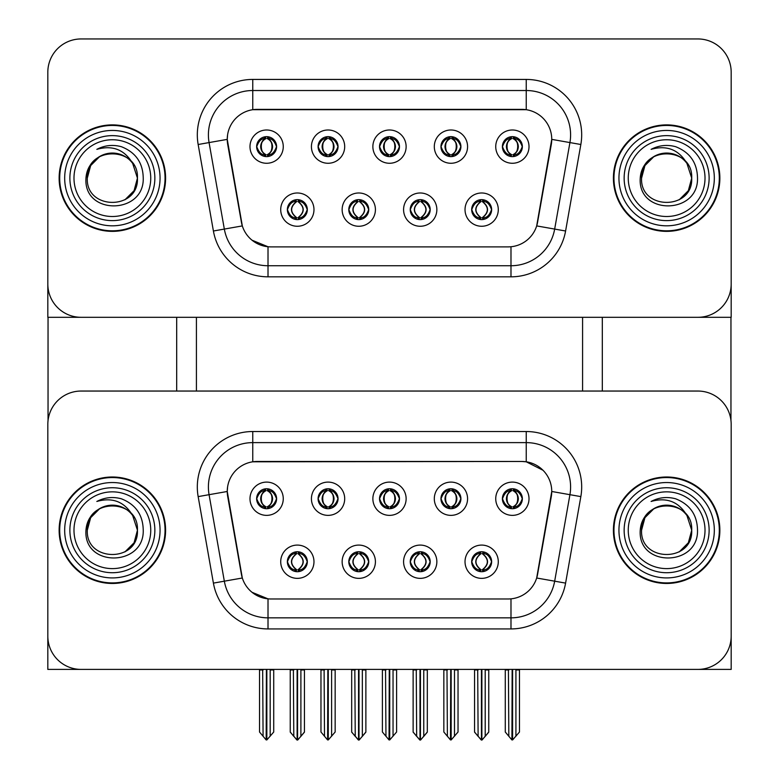 <?xml version="1.0" encoding="UTF-8"?>
<svg xmlns="http://www.w3.org/2000/svg" width="779" height="779" viewBox="0 0 779 779"><rect width="100%" height="100%" fill="white"/><g stroke="black" fill="none" stroke-linecap="round" stroke-linejoin="round"><path stroke-width="1.17" d="M379.519 498.735A9.981 9.981 0 0 0 389.5 508.716A9.981 9.981 0 0 0 399.481 498.735A9.981 9.981 0 0 0 389.5 488.754A9.981 9.981 0 0 0 379.519 498.735L379.616 498.735C381.681 504.305 384.271 506.993 387.387 506.798L386.705 508.317M372.868 498.735A16.632 16.632 0 0 0 389.5 515.367A16.632 16.632 0 0 0 406.132 498.735A16.632 16.632 0 0 0 389.5 482.104A16.632 16.632 0 0 0 372.868 498.735M410.241 561.727A9.981 9.981 0 0 0 420.222 571.708A9.981 9.981 0 0 0 430.203 561.727A9.981 9.981 0 0 0 420.222 551.746A9.981 9.981 0 0 0 410.241 561.727L410.329 561.727C412.218 567.102 414.817 569.79 418.109 569.79L419.287 569.79C412.685 564.415 412.685 559.04 419.287 553.665L418.109 553.665C414.876 553.596 412.276 556.284 410.329 561.727M403.58 561.727A16.632 16.632 0 0 0 420.222 578.359A16.632 16.632 0 0 0 436.853 561.727A16.632 16.632 0 0 0 420.222 545.086A16.632 16.632 0 0 0 403.58 561.727M440.953 498.735A9.981 9.981 0 0 0 450.934 508.716A9.981 9.981 0 0 0 460.915 498.735A9.981 9.981 0 0 0 450.934 488.754A9.981 9.981 0 0 0 440.953 498.735L441.05 498.735C443.115 504.305 445.705 506.993 448.821 506.798L448.149 508.317M434.302 498.735A16.632 16.632 0 0 0 450.934 515.367A16.632 16.632 0 0 0 467.575 498.735A16.632 16.632 0 0 0 450.934 482.104A16.632 16.632 0 0 0 434.302 498.735M502.397 498.735A9.981 9.981 0 0 0 512.378 508.716A9.981 9.981 0 0 0 522.358 498.735A9.981 9.981 0 0 0 512.378 488.754A9.981 9.981 0 0 0 502.397 498.735L502.484 498.735C504.558 504.305 507.148 506.993 510.264 506.798L509.583 508.317M495.736 498.735A16.632 16.632 0 0 0 512.378 515.367A16.632 16.632 0 0 0 529.009 498.735A16.632 16.632 0 0 0 512.378 482.104A16.632 16.632 0 0 0 495.736 498.735M318.085 498.735A9.981 9.981 0 0 0 328.066 508.716A9.981 9.981 0 0 0 338.047 498.735A9.981 9.981 0 0 0 328.066 488.754A9.981 9.981 0 0 0 318.085 498.735L318.173 498.735C320.237 504.305 322.837 506.993 325.953 506.798L325.271 508.317M311.425 498.735A16.632 16.632 0 0 0 328.066 515.367A16.632 16.632 0 0 0 344.698 498.735A16.632 16.632 0 0 0 328.066 482.104A16.632 16.632 0 0 0 311.425 498.735M256.642 498.735A9.981 9.981 0 0 0 266.622 508.716A9.981 9.981 0 0 0 276.603 498.735A9.981 9.981 0 0 0 266.622 488.754A9.981 9.981 0 0 0 256.642 498.735L256.739 498.735C258.803 504.305 261.393 506.993 264.509 506.798L263.838 508.317M249.991 498.735A16.632 16.632 0 0 0 266.622 515.367A16.632 16.632 0 0 0 283.264 498.735A16.632 16.632 0 0 0 266.622 482.104A16.632 16.632 0 0 0 249.991 498.735M287.363 561.727A9.981 9.981 0 0 0 297.344 571.708A9.981 9.981 0 0 0 307.325 561.727A9.981 9.981 0 0 0 297.344 551.746A9.981 9.981 0 0 0 287.363 561.727L287.451 561.727C289.35 567.102 291.94 569.79 295.231 569.79L296.419 569.79C289.817 564.415 289.817 559.04 296.419 553.665L295.231 553.665C291.998 553.596 289.408 556.284 287.451 561.727M280.713 561.727A16.632 16.632 0 0 0 297.344 578.359A16.632 16.632 0 0 0 313.976 561.727A16.632 16.632 0 0 0 297.344 545.086A16.632 16.632 0 0 0 280.713 561.727M348.797 561.727A9.981 9.981 0 0 0 358.778 571.708A9.981 9.981 0 0 0 368.759 561.727A9.981 9.981 0 0 0 358.778 551.746A9.981 9.981 0 0 0 348.797 561.727L348.895 561.727C350.784 567.102 353.374 569.79 356.675 569.79L357.853 569.79C351.251 564.415 351.251 559.04 357.853 553.665L356.675 553.665C353.432 553.596 350.842 556.284 348.895 561.727M342.147 561.727A16.632 16.632 0 0 0 358.778 578.359A16.632 16.632 0 0 0 375.42 561.727A16.632 16.632 0 0 0 358.778 545.086A16.632 16.632 0 0 0 342.147 561.727M471.675 561.727A9.981 9.981 0 0 0 481.656 571.708A9.981 9.981 0 0 0 491.637 561.727A9.981 9.981 0 0 0 481.656 551.746A9.981 9.981 0 0 0 471.675 561.727L471.772 561.727C473.661 567.102 476.251 569.79 479.543 569.79L480.731 569.79C474.129 564.415 474.129 559.04 480.731 553.665L479.543 553.665C476.31 553.596 473.72 556.284 471.772 561.727M465.024 561.727A16.632 16.632 0 0 0 481.656 578.359A16.632 16.632 0 0 0 498.287 561.727A16.632 16.632 0 0 0 481.656 545.086A16.632 16.632 0 0 0 465.024 561.727M227.254 491.413A29.943 29.943 0 0 0 227.711 496.613L241.402 574.24A29.943 29.943 0 0 0 270.888 598.983L508.112 598.983A29.943 29.943 0 0 0 537.598 574.24L551.289 496.613A29.943 29.943 0 0 0 521.803 461.47L257.197 461.47A29.943 29.943 0 0 0 227.254 491.413L227.585 486.982M47.821 424.321L47.821 669.404L731.179 669.404L731.179 424.321A33.273 33.273 0 0 0 697.906 391.048L81.094 391.048A33.273 33.273 0 0 0 47.821 424.321L47.821 636.141A33.273 33.273 0 0 0 81.094 669.404L697.906 669.404A33.273 33.273 0 0 0 731.179 636.141L731.179 424.321M582.575 317.306L582.575 391.048M196.425 317.306L196.425 391.048M379.519 146.637A9.981 9.981 0 0 0 389.5 156.618A9.981 9.981 0 0 0 399.481 146.637A9.981 9.981 0 0 0 389.5 136.656A9.981 9.981 0 0 0 379.519 146.637L379.616 146.637C381.583 141.203 384.174 138.516 387.387 138.574L386.705 137.046M372.868 146.637A16.632 16.632 0 0 0 389.5 163.269A16.632 16.632 0 0 0 406.132 146.637A16.632 16.632 0 0 0 389.5 129.996A16.632 16.632 0 0 0 372.868 146.637M410.241 209.619A9.981 9.981 0 0 0 420.222 219.6A9.981 9.981 0 0 0 430.203 209.619A9.981 9.981 0 0 0 420.222 199.638A9.981 9.981 0 0 0 410.241 209.619L410.329 209.619C412.218 214.994 414.817 217.682 418.109 217.692L419.287 217.692C412.685 212.307 412.685 206.932 419.287 201.557L418.109 201.557C414.876 201.488 412.276 204.176 410.329 209.619M403.58 209.619A16.632 16.632 0 0 0 420.222 226.261A16.632 16.632 0 0 0 436.853 209.619A16.632 16.632 0 0 0 420.222 192.988A16.632 16.632 0 0 0 403.58 209.619M440.953 146.637A9.981 9.981 0 0 0 450.934 156.618A9.981 9.981 0 0 0 460.915 146.637A9.981 9.981 0 0 0 450.934 136.656A9.981 9.981 0 0 0 440.953 146.637L441.05 146.637C443.017 141.203 445.607 138.516 448.821 138.574L448.149 137.046M434.302 146.637A16.632 16.632 0 0 0 450.934 163.269A16.632 16.632 0 0 0 467.575 146.637A16.632 16.632 0 0 0 450.934 129.996A16.632 16.632 0 0 0 434.302 146.637M502.397 146.637A9.981 9.981 0 0 0 512.378 156.618A9.981 9.981 0 0 0 522.358 146.637A9.981 9.981 0 0 0 512.378 136.656A9.981 9.981 0 0 0 502.397 146.637L502.484 146.637C504.461 141.203 507.051 138.516 510.264 138.574L509.583 137.046M495.736 146.637A16.632 16.632 0 0 0 512.378 163.269A16.632 16.632 0 0 0 529.009 146.637A16.632 16.632 0 0 0 512.378 129.996A16.632 16.632 0 0 0 495.736 146.637M318.085 146.637A9.981 9.981 0 0 0 328.066 156.618A9.981 9.981 0 0 0 338.047 146.637A9.981 9.981 0 0 0 328.066 136.656A9.981 9.981 0 0 0 318.085 146.637L318.173 146.637C320.14 141.203 322.74 138.516 325.953 138.574L325.271 137.046M311.425 146.637A16.632 16.632 0 0 0 328.066 163.269A16.632 16.632 0 0 0 344.698 146.637A16.632 16.632 0 0 0 328.066 129.996A16.632 16.632 0 0 0 311.425 146.637M256.642 146.637A9.981 9.981 0 0 0 266.622 156.618A9.981 9.981 0 0 0 276.603 146.637A9.981 9.981 0 0 0 266.622 136.656A9.981 9.981 0 0 0 256.642 146.637L256.739 146.637C258.706 141.203 261.296 138.516 264.509 138.574L263.838 137.046M249.991 146.637A16.632 16.632 0 0 0 266.622 163.269A16.632 16.632 0 0 0 283.264 146.637A16.632 16.632 0 0 0 266.622 129.996A16.632 16.632 0 0 0 249.991 146.637M287.363 209.619A9.981 9.981 0 0 0 297.344 219.6A9.981 9.981 0 0 0 307.325 209.619A9.981 9.981 0 0 0 297.344 199.638A9.981 9.981 0 0 0 287.363 209.619L287.451 209.619C289.35 214.994 291.94 217.682 295.231 217.692L296.419 217.692C289.817 212.307 289.817 206.932 296.419 201.557L295.231 201.557C291.998 201.488 289.408 204.176 287.451 209.619M280.713 209.619A16.632 16.632 0 0 0 297.344 226.261A16.632 16.632 0 0 0 313.976 209.619A16.632 16.632 0 0 0 297.344 192.988A16.632 16.632 0 0 0 280.713 209.619M348.797 209.619A9.981 9.981 0 0 0 358.778 219.6A9.981 9.981 0 0 0 368.759 209.619A9.981 9.981 0 0 0 358.778 199.638A9.981 9.981 0 0 0 348.797 209.619L348.895 209.619C350.784 214.994 353.374 217.682 356.675 217.692L357.853 217.692C351.251 212.307 351.251 206.932 357.853 201.557L356.675 201.557C353.432 201.488 350.842 204.176 348.895 209.619M342.147 209.619A16.632 16.632 0 0 0 358.778 226.261A16.632 16.632 0 0 0 375.42 209.619A16.632 16.632 0 0 0 358.778 192.988A16.632 16.632 0 0 0 342.147 209.619M471.675 209.619A9.981 9.981 0 0 0 481.656 219.6A9.981 9.981 0 0 0 491.637 209.619A9.981 9.981 0 0 0 481.656 199.638A9.981 9.981 0 0 0 471.675 209.619L471.772 209.619C473.661 214.994 476.251 217.682 479.543 217.692L480.731 217.692C474.129 212.307 474.129 206.932 480.731 201.557L479.543 201.557C476.31 201.488 473.72 204.176 471.772 209.619M465.024 209.619A16.632 16.632 0 0 0 481.656 226.261A16.632 16.632 0 0 0 498.287 209.619A16.632 16.632 0 0 0 481.656 192.988A16.632 16.632 0 0 0 465.024 209.619M227.254 139.314A29.943 29.943 0 0 0 227.711 144.514L241.402 222.142A29.943 29.943 0 0 0 270.888 246.885L508.112 246.885A29.943 29.943 0 0 0 537.598 222.142L551.289 144.514A29.943 29.943 0 0 0 521.803 109.372L257.197 109.372A29.943 29.943 0 0 0 227.254 139.314L227.585 134.874M47.821 72.223L47.821 317.306L731.179 317.306L731.179 72.223A33.273 33.273 0 0 0 697.906 38.95L81.094 38.95A33.273 33.273 0 0 0 47.821 72.223L47.821 284.033A33.273 33.273 0 0 0 81.094 317.306L697.906 317.306A33.273 33.273 0 0 0 731.179 284.033L731.179 72.223M59.136 530.226A53.235 53.235 0 0 0 112.361 583.461A53.235 53.235 0 0 0 165.596 530.226A53.235 53.235 0 0 0 112.361 477.001A53.235 53.235 0 0 0 59.136 530.226M613.404 530.226A53.235 53.235 0 0 0 666.639 583.461A53.235 53.235 0 0 0 719.864 530.226A53.235 53.235 0 0 0 666.639 477.001A53.235 53.235 0 0 0 613.404 530.226M252.766 431.527L526.234 431.527A55.445 55.445 0 0 1 580.842 496.613L565.593 583.111A55.445 55.445 0 0 1 510.985 628.926L268.015 628.926A55.445 55.445 0 0 1 213.407 583.111L198.158 496.613A55.445 55.445 0 0 1 252.766 431.527L252.766 442.618L526.234 442.618A44.364 44.364 0 0 1 569.926 494.684L554.667 581.183A44.364 44.364 0 0 1 510.985 617.844L268.015 617.844A44.364 44.364 0 0 1 224.333 581.183L209.074 494.684A44.364 44.364 0 0 1 252.766 442.618L252.766 461.801L521.803 461.47L526.234 461.801L542.973 470.243M508.112 598.983L270.888 598.983M268.015 628.926L268.015 598.847L252.036 592.303M580.842 496.613L551.746 491.481L536.682 578.008L565.593 583.111M213.407 583.111L242.318 578.008L227.254 491.481L209.074 494.684A44.364 44.364 0 0 1 208.402 486.982M537.598 574.24L537.422 575.184M241.578 575.184L241.402 574.24M697.906 391.048L81.094 391.048M59.136 178.128A53.235 53.235 0 0 0 112.361 231.363A53.235 53.235 0 0 0 165.596 178.128A53.235 53.235 0 0 0 112.361 124.893A53.235 53.235 0 0 0 59.136 178.128M613.404 178.128A53.235 53.235 0 0 0 666.639 231.363A53.235 53.235 0 0 0 719.864 178.128A53.235 53.235 0 0 0 666.639 124.893A53.235 53.235 0 0 0 613.404 178.128M252.766 109.703L526.234 109.703L526.234 90.52A44.364 44.364 0 0 1 569.926 142.576L554.667 229.084A44.364 44.364 0 0 1 510.985 265.736L268.015 265.736A44.364 44.364 0 0 1 224.333 229.084L209.074 142.576A44.364 44.364 0 0 1 252.766 90.52L526.234 90.52L252.766 90.52L252.766 109.703M508.112 246.885L270.888 246.885M268.015 276.827A55.445 55.445 0 0 1 213.407 231.003L198.158 144.505A55.445 55.445 0 0 1 252.766 79.429L526.234 79.429A55.445 55.445 0 0 1 580.842 144.505L565.593 231.003A55.445 55.445 0 0 1 510.985 276.827L268.015 276.827L268.015 246.748L252.036 240.205M580.842 144.505L551.746 139.373L536.682 225.91L565.593 231.003M213.407 231.003L242.318 225.91L227.254 139.373L209.074 142.576A44.364 44.364 0 0 1 208.402 134.874M537.598 222.142L537.422 223.086M241.578 223.086L241.402 222.142M697.906 38.95L81.094 38.95M483.369 571.562L482.581 569.79L483.769 569.79C487.002 569.858 489.592 567.17 491.549 561.708C489.64 556.342 487.05 553.665 483.769 553.665L484.441 552.145M483.369 551.892L482.581 553.665L483.769 553.665M479.942 551.892L481.052 553.665C474.284 559.04 474.284 564.415 481.052 569.79L480.224 571.601M480.731 553.665L480.224 551.844M482.581 553.665L483.087 551.844L482.581 553.665C489.183 559.04 489.183 564.415 482.581 569.79L483.087 571.601L482.25 569.79C489.027 564.415 489.027 559.04 482.259 553.665C489.27 559.04 489.27 564.415 482.25 569.79L482.581 569.79M477.702 669.404L478.111 736.252L481.198 739.943L482.113 739.943L488.754 732.017L488.754 669.959L485.21 669.959L485.21 736.359L488.754 732.133L488.754 670.076M481.88 669.404L481.88 740.05L485.21 736.359M485.619 669.404L485.21 669.959M488.754 669.404L488.754 669.959M478.111 669.959L474.557 669.959L474.557 669.404L474.557 732.133L481.432 740.05L481.432 669.404M474.557 732.017L478.111 736.359M508.414 669.404L508.823 736.252L511.92 739.943L512.154 669.404M512.601 669.404L512.601 739.943L519.476 732.017L519.476 669.959L515.922 669.959L516.331 669.404M508.823 669.959L505.279 669.959L505.279 732.017L508.823 736.252M515.922 736.252L515.922 669.959M519.476 669.404L519.476 669.959M510.654 508.57L511.443 506.798L510.264 506.798M510.654 488.9L511.443 490.673L510.264 490.673C507.051 490.614 504.461 493.302 502.484 498.735M522.358 498.735L522.261 498.735C520.343 493.37 517.753 490.682 514.491 490.673L513.303 490.673C516.477 492.367 518.152 495.054 518.337 498.735C518.152 502.416 516.477 505.104 513.303 506.798L514.491 506.798L515.162 508.317M522.261 498.735C520.265 504.208 517.675 506.895 514.491 506.798M511.443 506.798L511.774 506.798C508.521 505.104 506.798 502.416 506.613 498.735C506.798 495.054 508.521 492.367 511.774 490.673L510.946 488.861L511.784 490.673C505.581 490.887 505.386 505.766 511.784 506.798L510.946 508.609L511.443 506.798C508.278 505.104 506.603 502.416 506.408 498.735C506.603 495.054 508.278 492.367 511.443 490.673M512.981 490.673L512.981 490.673C519.165 490.887 519.359 505.766 512.971 506.798L513.799 508.609L512.981 506.798C516.234 505.104 517.947 502.416 518.142 498.735C517.947 495.054 516.234 492.367 512.981 490.673L513.809 488.861L512.971 490.673M421.936 571.562L421.147 569.79L422.325 569.79C425.568 569.858 428.158 567.17 430.105 561.708C428.207 556.342 425.616 553.665 422.325 553.665L423.007 552.145M421.936 551.892L421.147 553.665L422.325 553.665M419.618 569.79L418.79 571.601L419.628 569.79C412.607 564.415 412.607 559.04 419.628 553.665L418.79 551.844L419.628 553.665C412.841 559.04 412.841 564.415 419.618 569.79M419.287 553.665L418.498 551.892M421.147 553.665L421.653 551.844L421.147 553.665C427.749 559.04 427.749 564.415 421.147 569.79L421.653 571.601L420.806 569.79C427.593 564.415 427.593 559.04 420.816 553.665C427.827 559.04 427.827 564.415 420.806 569.79L421.147 569.79M416.259 669.404L416.668 736.252L419.764 739.943L420.67 739.943L427.32 732.017L427.32 669.959L423.766 669.959L423.766 736.359L427.32 732.133L427.32 670.076M420.436 669.404L420.436 740.05L423.766 736.359M424.175 669.404L423.766 669.959M427.32 669.404L427.32 669.959M416.668 669.959L413.123 669.959L413.123 669.404L413.123 732.133L419.998 740.05L419.998 669.404M413.123 732.017L416.668 736.359M360.502 571.562L359.713 569.79L360.891 569.79C364.124 569.858 366.724 567.17 368.671 561.708C366.763 556.342 364.173 553.665 360.891 553.665L361.573 552.145M360.502 551.892L359.713 553.665L360.891 553.665M358.184 569.79L357.347 571.601L358.194 569.79C351.173 564.415 351.173 559.04 358.194 553.665L357.347 551.844L358.194 553.665C351.407 559.04 351.407 564.415 358.184 569.79M357.853 553.665L357.064 551.892M359.713 553.665L360.21 551.844L359.713 553.665C366.315 559.04 366.315 564.415 359.713 569.79L360.21 571.601L359.372 569.79C366.159 564.415 366.159 559.04 359.382 553.665C366.393 559.04 366.393 564.415 359.372 569.79L359.713 569.79M354.825 669.404L355.234 736.252L358.33 739.943L359.236 739.943L365.877 732.017L365.877 669.959L362.332 669.959L362.332 736.359L365.877 732.133L365.877 670.076M359.002 669.404L359.002 740.05L362.332 736.359M362.741 669.404L362.332 669.959M365.877 669.404L365.877 669.959M355.234 669.959L351.68 669.959L351.68 669.404L351.68 732.133L358.564 740.05L358.564 669.404M351.68 732.017L355.234 736.359M299.058 571.562L298.269 569.79L299.457 569.79C302.69 569.858 305.28 567.17 307.228 561.708C305.329 556.342 302.739 553.665 299.457 553.665L300.129 552.145M299.058 551.892L298.269 553.665L299.457 553.665M296.741 569.79L295.913 571.601L296.75 569.79C289.73 564.415 289.73 559.04 296.75 553.665L295.913 551.844L296.75 553.665C289.973 559.04 289.973 564.415 296.741 569.79M296.419 553.665L295.631 551.892M298.269 553.665C304.871 559.04 304.871 564.415 298.269 569.79L297.948 569.79C304.716 564.415 304.716 559.04 297.948 553.665L298.776 551.844M298.269 569.79L298.776 571.601M293.381 669.404L293.79 736.252L296.887 739.943L297.802 739.943L304.443 732.017L304.443 669.959L300.889 669.959L300.889 736.359L304.443 732.133L304.443 670.076M297.568 669.404L297.568 740.05L300.889 736.359M301.307 669.404L300.889 669.959M304.443 669.404L304.443 669.959M293.79 669.959L290.246 669.959L290.246 669.404L290.246 732.133L297.12 740.05L297.12 669.404M290.246 732.017L293.79 736.359M446.98 669.404L447.389 736.252L450.486 739.943L450.72 669.404M451.158 669.404L451.158 739.943L458.033 732.017L458.033 669.959L454.488 669.959L454.897 669.404M447.389 669.959L443.845 669.959L443.845 732.017L447.389 736.252M454.488 736.252L454.488 669.959M458.033 669.404L458.033 669.959M449.22 508.57L450.009 506.798L448.821 506.798M449.22 488.9L450.009 490.673L448.821 490.673C445.607 490.614 443.017 493.302 441.05 498.735M460.915 498.735L460.827 498.735C458.899 493.37 456.309 490.682 453.047 490.673L451.869 490.673C455.033 492.367 456.718 495.054 456.903 498.735C456.718 502.416 455.033 505.104 451.869 506.798L453.047 506.798L453.729 508.317M460.827 498.735C458.831 504.208 456.231 506.895 453.047 506.798M450.009 490.673C446.834 492.367 445.16 495.054 444.975 498.735C445.16 502.416 446.834 505.104 450.009 506.798L450.33 506.798C447.088 505.104 445.364 502.416 445.169 498.735C445.364 495.054 447.088 492.367 450.33 490.673L449.502 488.861M450.009 506.798L449.502 508.609M451.538 490.673L451.538 490.673C457.731 490.887 457.925 505.766 451.528 506.798L452.365 508.609L451.538 506.798C454.79 505.104 456.513 502.416 456.708 498.735C456.513 495.054 454.79 492.367 451.538 490.673L452.375 488.861L451.528 490.673M385.537 669.404L385.956 736.252L389.042 739.943L389.276 669.404M389.724 669.404L389.724 739.943L396.599 732.017L396.599 669.959L393.044 669.959L393.463 669.404M385.956 669.959L382.401 669.959L382.401 732.017L385.956 736.252M393.044 736.252L393.044 669.959M396.599 669.404L396.599 669.959M387.776 508.57L388.565 506.798L387.387 506.798M387.776 488.9L388.565 490.673L387.387 490.673C384.174 490.614 381.583 493.302 379.616 498.735M399.481 498.735L399.393 498.735C397.465 493.37 394.875 490.682 391.613 490.673L390.435 490.673C393.599 492.367 395.274 495.054 395.459 498.735C395.274 502.416 393.599 505.104 390.435 506.798L391.613 506.798L392.295 508.317M399.393 498.735C397.387 504.208 394.797 506.895 391.613 506.798M388.565 506.798L388.896 506.798C385.644 505.104 383.92 502.416 383.735 498.735C383.92 495.054 385.644 492.367 388.896 490.673C382.713 490.887 382.508 505.766 388.906 506.798L388.565 506.798C385.401 505.104 383.726 502.416 383.541 498.735C383.726 495.054 385.401 492.367 388.565 490.673L388.565 490.673M390.104 490.673L390.104 490.673C396.287 490.887 396.492 505.766 390.094 506.798L390.922 508.609L390.104 506.798C393.356 505.104 395.08 502.416 395.265 498.735C395.08 495.054 393.356 492.367 390.104 490.673L390.931 488.861L390.094 490.673M324.103 669.404L324.512 736.252L327.608 739.943L327.842 669.404M328.28 669.404L328.28 739.943L335.155 732.017L335.155 669.959L331.611 669.959L332.02 669.404M324.512 669.959L320.967 669.959L320.967 732.017L324.512 736.252M331.611 736.252L331.611 669.959M335.155 669.404L335.155 669.959M326.343 508.57L327.131 506.798L325.953 506.798M326.343 488.9L327.131 490.673L325.953 490.673C322.74 490.614 320.14 493.302 318.173 498.735M338.047 498.735L337.95 498.735C336.031 493.37 333.431 490.682 330.179 490.673L328.991 490.673C332.166 492.367 333.84 495.054 334.025 498.735C333.84 502.416 332.166 505.104 328.991 506.798L330.179 506.798L330.851 508.317M337.95 498.735C335.953 504.208 333.363 506.895 330.179 506.798M327.131 506.798L327.462 506.798C324.21 505.104 322.487 502.416 322.292 498.735C322.487 495.054 324.21 492.367 327.462 490.673C321.269 490.887 321.075 505.766 327.472 506.798L327.131 506.798C323.967 505.104 322.282 502.416 322.097 498.735C322.282 495.054 323.967 492.367 327.131 490.673L327.131 490.673M329.498 508.609L328.67 506.798C331.912 505.104 333.636 502.416 333.831 498.735C333.636 495.054 331.912 492.367 328.67 490.673L329.498 488.861M262.669 669.404L263.078 736.252L266.175 739.943L266.399 669.404M266.846 669.404L266.846 739.943L273.721 732.017L273.721 669.959L270.177 669.959L270.586 669.404M263.078 669.959L259.524 669.959L259.524 732.017L263.078 736.252M270.177 736.252L270.177 669.959M273.721 669.404L273.721 669.959M264.909 508.57L265.697 506.798L264.509 506.798M264.909 488.9L265.697 490.673L264.509 490.673C261.296 490.614 258.706 493.302 256.739 498.735M276.603 498.735L276.516 498.735C274.588 493.37 271.998 490.682 268.736 490.673L267.557 490.673C270.722 492.367 272.397 495.054 272.592 498.735C272.397 502.416 270.722 505.104 267.557 506.798L268.736 506.798L269.417 508.317M276.516 498.735C274.51 504.208 271.92 506.895 268.736 506.798M265.697 506.798L266.019 506.798C262.766 505.104 261.053 502.416 260.858 498.735C261.053 495.054 262.766 492.367 266.019 490.673C259.835 490.887 259.641 505.766 266.029 506.798L265.697 506.798C262.523 505.104 260.848 502.416 260.663 498.735C260.848 495.054 262.523 492.367 265.697 490.673L265.697 490.673M267.226 490.673L268.054 488.861L267.216 490.673C273.419 490.887 273.614 505.766 267.216 506.798L268.054 508.609L267.226 506.798C270.479 505.104 272.202 502.416 272.387 498.735C272.202 495.054 270.479 492.367 267.226 490.673M483.369 219.454L482.581 217.692L483.769 217.692C487.002 217.76 489.592 215.062 491.549 209.609C489.64 204.244 487.05 201.557 483.769 201.557L484.441 200.037M483.369 199.794L482.581 201.557L483.769 201.557M482.581 217.692L483.087 219.503L482.25 217.692C489.027 212.307 489.027 206.932 482.259 201.557L483.087 199.745L482.259 201.557C489.27 206.932 489.27 212.307 482.25 217.692L482.581 217.692C489.183 212.307 489.183 206.932 482.581 201.557M479.942 199.794L481.052 201.557C474.284 206.932 474.284 212.307 481.052 217.692L480.224 219.503M480.731 201.557L480.224 199.745M522.358 146.637L522.261 146.637C520.343 141.262 517.753 138.574 514.491 138.574L513.303 138.574C516.477 140.269 518.152 142.956 518.337 146.637C518.152 150.308 516.477 152.996 513.303 154.69L514.491 154.69L515.162 156.219M510.654 136.802L511.443 138.574L510.264 138.574M512.981 138.574L512.981 138.574C519.165 138.779 519.359 153.658 512.971 154.69L513.799 156.511L512.981 154.69C516.234 152.996 517.947 150.308 518.142 146.637C517.947 142.956 516.234 140.269 512.981 138.574L513.809 136.753L512.971 138.574M522.261 146.637C520.265 152.109 517.675 154.797 514.491 154.69M511.443 138.574L511.443 138.574C508.278 140.269 506.603 142.956 506.408 146.637C506.603 150.308 508.278 152.996 511.443 154.69L510.264 154.69C507.148 154.894 504.558 152.207 502.484 146.637M511.443 154.69L511.774 154.69C508.521 152.996 506.798 150.308 506.613 146.637C506.798 142.956 508.521 140.269 511.774 138.574L510.946 136.753L511.784 138.574C505.581 138.779 505.386 153.658 511.784 154.69L510.654 156.462M48.045 317.306L48.045 420.485M176.687 317.306L176.687 391.048M602.313 317.306L602.313 391.048M730.955 317.306L730.955 420.485M421.936 219.454L421.147 217.692L422.325 217.692C425.568 217.76 428.158 215.062 430.105 209.609C428.207 204.244 425.616 201.557 422.325 201.557L423.007 200.037M421.936 199.794L421.147 201.557L422.325 201.557M421.147 217.692L421.653 219.503L420.806 217.692C427.593 212.307 427.593 206.932 420.816 201.557L421.653 199.745L420.816 201.557C427.827 206.932 427.827 212.307 420.806 217.692L421.147 217.692C427.749 212.307 427.749 206.932 421.147 201.557M419.618 217.692L418.79 219.503L419.628 217.692C412.607 212.307 412.607 206.932 419.628 201.557C412.841 206.932 412.841 212.307 419.618 217.692M419.287 201.557L418.498 199.794M360.502 219.454L359.713 217.692L360.891 217.692C364.124 217.76 366.724 215.062 368.671 209.609C366.763 204.244 364.173 201.557 360.891 201.557L361.573 200.037M360.502 199.794L359.713 201.557L360.891 201.557M359.713 217.692L360.21 219.503L359.372 217.692C366.159 212.307 366.159 206.932 359.382 201.557L360.21 199.745L359.382 201.557C366.393 206.932 366.393 212.307 359.372 217.692L359.713 217.692C366.315 212.307 366.315 206.932 359.713 201.557M358.184 217.692L357.347 219.503L358.194 217.692C351.173 212.307 351.173 206.932 358.194 201.557C351.407 206.932 351.407 212.307 358.184 217.692M357.853 201.557L357.064 199.794M299.058 219.454L298.269 217.692L299.457 217.692C302.69 217.76 305.28 215.062 307.228 209.609C305.329 204.244 302.739 201.557 299.457 201.557L300.129 200.037M299.058 199.794L298.269 201.557L299.457 201.557M298.269 201.557L298.269 201.557C304.871 206.932 304.871 212.307 298.269 217.692L298.776 219.503M298.269 217.692L297.948 217.692C304.716 212.307 304.716 206.932 297.948 201.557L298.776 199.745M296.741 217.692L295.913 219.503L296.75 217.692C289.73 212.307 289.73 206.932 296.75 201.557C289.973 206.932 289.973 212.307 296.741 217.692M296.419 201.557L295.631 199.794M460.915 146.637L460.827 146.637C458.899 141.262 456.309 138.574 453.047 138.574L451.869 138.574C455.033 140.269 456.718 142.956 456.903 146.637C456.718 150.308 455.033 152.996 451.869 154.69L453.047 154.69L453.729 156.219M449.22 136.802L450.009 138.574L448.821 138.574M451.538 138.574L451.538 138.574C457.731 138.779 457.925 153.658 451.528 154.69L452.365 156.511L451.538 154.69C454.79 152.996 456.513 150.308 456.708 146.637C456.513 142.956 454.79 140.269 451.538 138.574L452.375 136.753L451.528 138.574M460.827 146.637C458.831 152.109 456.231 154.797 453.047 154.69M450.009 138.574L450.009 138.574C446.834 140.269 445.16 142.956 444.975 146.637C445.16 150.308 446.834 152.996 450.009 154.69L448.821 154.69C445.705 154.894 443.115 152.207 441.05 146.637M449.22 156.462L450.33 154.69C447.088 152.996 445.364 150.308 445.169 146.637C445.364 142.956 447.088 140.269 450.33 138.574L449.502 136.753M450.009 154.69L449.502 156.511M399.481 146.637L399.393 146.637C397.465 141.262 394.875 138.574 391.613 138.574L390.435 138.574C393.599 140.269 395.274 142.956 395.459 146.637C395.274 150.308 393.599 152.996 390.435 154.69L391.613 154.69L392.295 156.219M387.776 136.802L388.565 138.574L387.387 138.574M390.104 138.574L390.104 138.574C396.287 138.779 396.492 153.658 390.094 154.69L390.922 156.511L390.104 154.69C393.356 152.996 395.08 150.308 395.265 146.637C395.08 142.956 393.356 140.269 390.104 138.574L390.931 136.753L390.094 138.574M399.393 146.637C397.387 152.109 394.797 154.797 391.613 154.69M388.565 138.574L388.565 138.574C385.401 140.269 383.726 142.956 383.541 146.637C383.726 150.308 385.401 152.996 388.565 154.69L387.387 154.69C384.271 154.894 381.681 152.207 379.616 146.637M388.565 154.69L388.896 154.69C385.644 152.996 383.92 150.308 383.735 146.637C383.92 142.956 385.644 140.269 388.896 138.574C382.713 138.779 382.508 153.658 388.906 154.69L387.776 156.462M338.047 146.637L337.95 146.637C336.031 141.262 333.431 138.574 330.179 138.574L328.991 138.574C332.166 140.269 333.84 142.956 334.025 146.637C333.84 150.308 332.166 152.996 328.991 154.69L330.179 154.69L330.851 156.219M326.343 136.802L327.131 138.574L325.953 138.574M329.498 156.511L328.67 154.69C331.912 152.996 333.636 150.308 333.831 146.637C333.636 142.956 331.912 140.269 328.67 138.574L329.498 136.753M337.95 146.637C335.953 152.109 333.363 154.797 330.179 154.69M327.131 138.574L327.131 138.574C323.967 140.269 322.282 142.956 322.097 146.637C322.282 150.308 323.967 152.996 327.131 154.69L325.953 154.69C322.837 154.894 320.237 152.207 318.173 146.637M327.131 154.69L327.462 154.69C324.21 152.996 322.487 150.308 322.292 146.637C322.487 142.956 324.21 140.269 327.462 138.574C321.269 138.779 321.075 153.658 327.472 154.69L326.343 156.462M276.603 146.637L276.516 146.637C274.588 141.262 271.998 138.574 268.736 138.574L267.557 138.574C270.722 140.269 272.397 142.956 272.592 146.637C272.397 150.308 270.722 152.996 267.557 154.69L268.736 154.69L269.417 156.219M264.909 136.802L265.697 138.574L264.509 138.574M267.226 138.574L268.054 136.753L267.216 138.574C273.419 138.779 273.614 153.658 267.216 154.69L268.054 156.511L267.226 154.69C270.479 152.996 272.202 150.308 272.387 146.637C272.202 142.956 270.479 140.269 267.226 138.574M276.516 146.637C274.51 152.109 271.92 154.797 268.736 154.69M265.697 138.574L265.697 138.574C262.523 140.269 260.848 142.956 260.663 146.637C260.848 150.308 262.523 152.996 265.697 154.69L264.509 154.69C261.393 154.894 258.803 152.207 256.739 146.637M265.697 154.69L266.019 154.69C262.766 152.996 261.053 150.308 260.858 146.637C261.053 142.956 262.766 140.269 266.019 138.574C259.835 138.779 259.641 153.658 266.029 154.69L264.909 156.462M150.746 530.226A38.375 38.375 0 0 1 112.361 568.612A38.375 38.375 0 0 1 73.986 530.226A38.375 38.375 0 0 1 112.361 491.851A38.375 38.375 0 0 1 150.746 530.226M59.691 530.226A52.68 52.68 0 0 1 112.361 477.556A52.68 52.68 0 0 1 165.041 530.226A52.68 52.68 0 0 1 112.361 582.906A52.68 52.68 0 0 1 59.691 530.226M132.683 515.542L137.435 530.226C138.974 562.574 85.758 562.574 87.297 530.226C85.758 497.888 138.974 497.888 137.435 530.226C138.974 562.574 85.758 562.574 87.297 530.226C85.758 497.888 138.974 497.888 137.435 530.226L132.683 515.542C124.494 501.725 112.546 497.031 96.839 501.462C104.678 497.372 112.848 496.486 121.358 498.794C135.673 504.422 142.966 514.9 143.239 530.226C144.29 566.761 83.314 567.677 85.963 530.226C86.566 521.726 90.393 515.007 97.424 510.099A25.074 25.074 0 0 1 132.683 515.542L134.076 517.694M137.435 530.226L134.076 542.768L124.903 551.941L134.076 542.768L137.435 530.226L134.076 542.768L124.903 551.941M87.297 530.226L90.656 517.694L99.829 508.521L90.656 517.694L87.297 530.226C87.336 523.654 89.692 517.84 94.366 512.777M150.746 178.128A38.375 38.375 0 0 1 112.361 216.504A38.375 38.375 0 0 1 73.986 178.128A38.375 38.375 0 0 1 112.361 139.753A38.375 38.375 0 0 1 150.746 178.128M59.691 178.128A52.68 52.68 0 0 1 112.361 125.448A52.68 52.68 0 0 1 165.041 178.128A52.68 52.68 0 0 1 112.361 230.808A52.68 52.68 0 0 1 59.691 178.128M132.683 163.434L137.435 178.128C138.974 210.466 85.758 210.466 87.297 178.128C85.758 145.79 138.974 145.79 137.435 178.128C138.974 210.466 85.758 210.466 87.297 178.128C85.758 145.79 138.974 145.79 137.435 178.128L132.683 163.434C124.494 149.617 112.546 144.933 96.839 149.354C104.678 145.274 112.848 144.388 121.358 146.695C135.673 152.324 142.966 162.801 143.239 178.128C144.29 214.663 83.314 215.579 85.963 178.128C86.566 169.618 90.393 162.908 97.424 157.991A25.074 25.074 0 0 1 132.683 163.434L134.076 165.596M137.435 178.128L134.076 190.66L124.903 199.843L134.076 190.66L137.435 178.128L134.076 190.66L124.903 199.843M87.297 178.128L90.656 165.596L99.829 156.413L90.656 165.596L87.297 178.128C87.336 171.555 89.692 165.732 94.366 160.669M705.014 530.226A38.375 38.375 0 0 1 666.639 568.612A38.375 38.375 0 0 1 628.254 530.226A38.375 38.375 0 0 1 666.639 491.851A38.375 38.375 0 0 1 705.014 530.226M613.959 530.226A52.68 52.68 0 0 1 666.639 477.556A52.68 52.68 0 0 1 719.309 530.226A52.68 52.68 0 0 1 666.639 582.906A52.68 52.68 0 0 1 613.959 530.226M686.951 515.542L691.703 530.226C693.242 562.574 640.026 562.574 641.565 530.226C640.036 497.888 693.242 497.888 691.703 530.226C693.242 562.574 640.026 562.574 641.565 530.226C640.026 497.888 693.242 497.888 691.703 530.226L686.951 515.542C678.772 501.725 666.824 497.031 651.108 501.462C658.946 497.372 667.116 496.486 675.627 498.794C689.941 504.422 697.234 514.9 697.507 530.226C698.559 566.761 637.582 567.677 640.231 530.226C640.835 521.726 644.661 515.007 651.702 510.099A25.074 25.074 0 0 1 686.951 515.542L688.344 517.694M691.703 530.226L688.344 542.768L679.171 551.941L688.344 542.768L691.703 530.226L688.344 542.768L679.171 551.941M641.565 530.226L644.924 517.694L654.097 508.521L644.924 517.694L641.565 530.226C641.604 523.654 643.96 517.84 648.644 512.777M705.014 178.128A38.375 38.375 0 0 1 666.639 216.504A38.375 38.375 0 0 1 628.254 178.128A38.375 38.375 0 0 1 666.639 139.753A38.375 38.375 0 0 1 705.014 178.128M613.959 178.128A52.68 52.68 0 0 1 666.639 125.448A52.68 52.68 0 0 1 719.309 178.128A52.68 52.68 0 0 1 666.639 230.808A52.68 52.68 0 0 1 613.959 178.128M686.951 163.434L691.703 178.128C693.242 210.466 640.026 210.466 641.565 178.128C640.036 145.79 693.242 145.79 691.703 178.128C693.242 210.466 640.026 210.466 641.565 178.128C640.026 145.79 693.242 145.79 691.703 178.128L686.951 163.434C678.772 149.617 666.824 144.933 651.108 149.354C658.946 145.274 667.116 144.388 675.627 146.695C689.941 152.324 697.234 162.801 697.507 178.128C698.559 214.663 637.582 215.579 640.231 178.128C640.835 169.618 644.661 162.908 651.702 157.991A25.074 25.074 0 0 1 686.951 163.434L688.344 165.596M691.703 178.128L688.344 190.66L679.171 199.843L688.344 190.66L691.703 178.128L688.344 190.66L679.171 199.843M641.565 178.128L644.924 165.596L654.097 156.413L644.924 165.596L641.565 178.128C641.604 171.555 643.96 165.732 648.644 160.669M526.234 431.527L526.234 461.801M510.985 598.847L510.985 628.926M198.158 496.613L209.074 494.684M526.234 79.429L526.234 90.52M510.985 246.748L510.985 276.827M198.158 144.505L209.074 142.576M252.766 79.429L252.766 90.52M479.543 569.79L478.871 571.309M479.942 571.562L480.731 569.79M479.543 553.665L478.871 552.145M483.769 569.79L484.441 571.309M510.264 490.673L509.583 489.154M514.491 490.673L515.162 489.154M514.091 488.9L513.303 490.673M514.091 508.57L513.303 506.798M418.109 569.79L417.427 571.309M418.498 571.562L419.287 569.79M418.109 553.665L417.427 552.145M422.325 569.79L423.007 571.309M356.675 569.79L355.993 571.309M357.064 571.562L357.853 569.79M356.675 553.665L355.993 552.145M360.891 569.79L361.573 571.309M295.231 569.79L294.559 571.309M295.631 571.562L296.419 569.79M295.231 553.665L294.559 552.145M299.457 569.79L300.129 571.309M448.821 490.673L448.149 489.154M453.047 490.673L453.729 489.154M452.657 488.9L451.869 490.673M452.657 508.57L451.869 506.798M387.387 490.673L386.705 489.154M391.613 490.673L392.295 489.154M391.224 488.9L390.435 490.673M391.224 508.57L390.435 506.798M388.069 508.609L388.896 506.798L388.078 508.609M388.069 488.861L388.896 490.673L388.078 488.852M325.953 490.673L325.271 489.154M330.179 490.673L330.851 489.154M329.78 488.9L328.991 490.673M329.78 508.57L328.991 506.798M326.625 508.609L327.462 506.798L326.635 508.609M326.625 488.861L327.462 490.673L326.635 488.852M264.509 490.673L263.838 489.154M268.736 490.673L269.417 489.154M268.346 488.9L267.557 490.673M268.346 508.57L267.557 506.798M265.191 508.609L266.019 506.798L265.201 508.609M265.191 488.861L266.019 490.673L265.201 488.852M483.769 217.692L484.441 219.211M479.543 201.557L478.871 200.037M479.543 217.692L478.871 219.211M479.942 219.454L480.731 217.692M514.491 138.574L515.162 137.046M514.091 136.802L513.303 138.574M514.091 156.462L513.303 154.69M510.264 154.69L509.583 156.219M422.325 217.692L423.007 219.211M418.109 201.557L417.427 200.037M418.109 217.692L417.427 219.211M418.498 219.454L419.287 217.692M360.891 217.692L361.573 219.211M356.675 201.557L355.993 200.037M356.675 217.692L355.993 219.211M357.064 219.454L357.853 217.692M299.457 217.692L300.129 219.211M295.231 201.557L294.559 200.037M295.231 217.692L294.559 219.211M295.631 219.454L296.419 217.692M453.047 138.574L453.729 137.046M452.657 136.802L451.869 138.574M452.657 156.462L451.869 154.69M448.821 154.69L448.149 156.219M391.613 138.574L392.295 137.046M391.224 136.802L390.435 138.574M388.069 136.753L388.896 138.574L388.078 136.753M391.224 156.462L390.435 154.69M387.387 154.69L386.705 156.219M388.069 156.511L388.896 154.69L388.078 156.511M330.179 138.574L330.851 137.046M329.78 136.802L328.991 138.574M326.625 136.753L327.462 138.574L326.635 136.753M329.78 156.462L328.991 154.69M325.953 154.69L325.271 156.219M326.625 156.511L327.462 154.69L326.635 156.511M268.736 138.574L269.417 137.046M268.346 136.802L267.557 138.574M265.191 136.753L266.019 138.574L265.201 136.753M268.346 156.462L267.557 154.69M264.509 154.69L263.838 156.219M265.191 156.511L266.019 154.69L265.201 156.511M154.855 530.226A42.494 42.494 0 0 1 112.361 572.721A42.494 42.494 0 0 1 69.876 530.226A42.494 42.494 0 0 1 112.361 487.742A42.494 42.494 0 0 1 154.855 530.226M64.676 530.226A47.685 47.685 0 0 1 112.361 482.542A47.685 47.685 0 0 1 160.055 530.226A47.685 47.685 0 0 1 112.361 577.921A47.685 47.685 0 0 1 64.676 530.226M154.855 178.128A42.494 42.494 0 0 1 112.361 220.623A42.494 42.494 0 0 1 69.876 178.128A42.494 42.494 0 0 1 112.361 135.634A42.494 42.494 0 0 1 154.855 178.128M64.676 178.128A47.685 47.685 0 0 1 112.361 130.444A47.685 47.685 0 0 1 160.055 178.128A47.685 47.685 0 0 1 112.361 225.813A47.685 47.685 0 0 1 64.676 178.128M709.124 530.226A42.494 42.494 0 0 1 666.639 572.721A42.494 42.494 0 0 1 624.145 530.226A42.494 42.494 0 0 1 666.639 487.742A42.494 42.494 0 0 1 709.124 530.226M618.945 530.226A47.685 47.685 0 0 1 666.639 482.542A47.685 47.685 0 0 1 714.324 530.226A47.685 47.685 0 0 1 666.639 577.921A47.685 47.685 0 0 1 618.945 530.226M709.124 178.128A42.494 42.494 0 0 1 666.639 220.623A42.494 42.494 0 0 1 624.145 178.128A42.494 42.494 0 0 1 666.639 135.634A42.494 42.494 0 0 1 709.124 178.128M618.945 178.128A47.685 47.685 0 0 1 666.639 130.444A47.685 47.685 0 0 1 714.324 178.128A47.685 47.685 0 0 1 666.639 225.813A47.685 47.685 0 0 1 618.945 178.128M480.234 571.601L481.062 569.79C474.051 564.415 474.051 559.04 481.062 553.665L480.234 551.844M298.766 551.844L297.938 553.665C304.949 559.04 304.949 564.415 297.938 569.79L298.766 571.601M449.512 508.609L450.34 506.798C443.952 505.766 444.147 490.887 450.34 490.673L449.512 488.852M329.488 488.852L328.66 490.673C334.853 490.887 335.048 505.766 328.66 506.798L329.488 508.609M480.234 219.503L481.062 217.692C474.051 212.307 474.051 206.932 481.062 201.557L480.234 199.745M298.766 219.503L297.938 217.692C304.949 212.307 304.949 206.932 297.938 201.557L298.766 199.745M449.512 136.753L450.34 138.574C444.147 138.779 443.952 153.658 450.34 154.69L449.512 156.511M329.488 136.753L328.66 138.574C334.853 138.779 335.048 153.658 328.66 154.69L329.488 156.511"/></g></svg>
